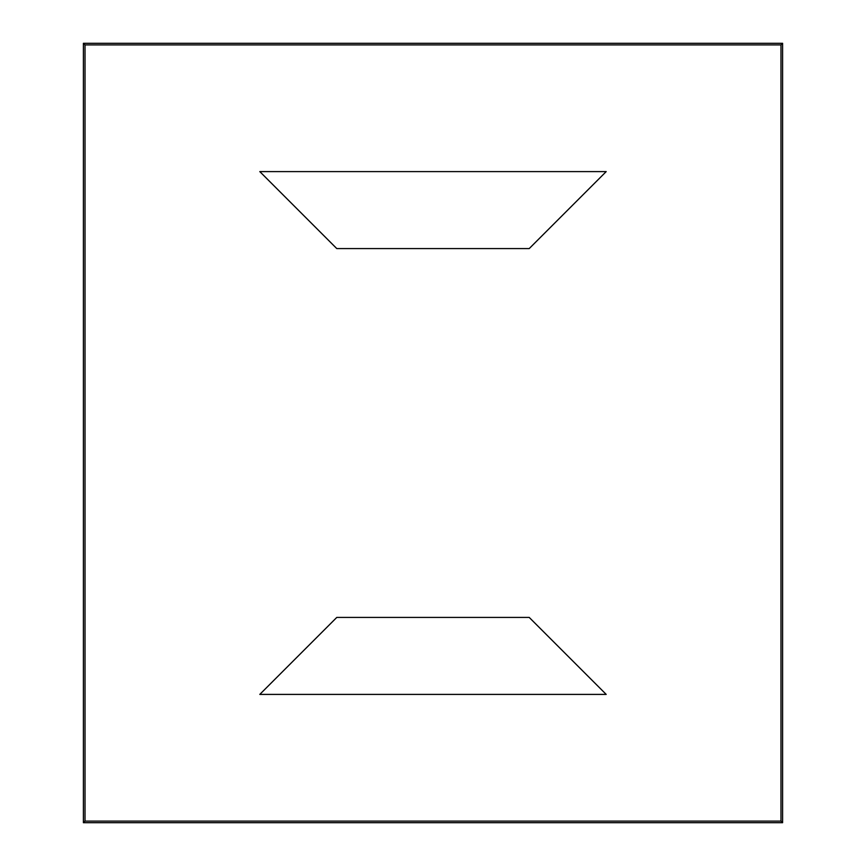 <?xml version="1.0" encoding="UTF-8"?>
<svg xmlns="http://www.w3.org/2000/svg" width="866" height="866" viewBox="0 0 866 866"><rect width="100%" height="100%" fill="white"/><g stroke="black" fill="none" stroke-linecap="round" stroke-linejoin="round"><path stroke-width="1.3" d="M780.98 44.902L782.604 43.3L782.604 822.7L780.98 821.098L780.98 44.902L85.02 44.902L83.396 43.3L83.396 822.7L85.02 821.098L85.02 44.902M780.98 821.098L85.02 821.098M336.777 248.574L529.223 248.574L606.2 171.598L259.8 171.598L336.777 248.574M259.8 694.402L336.777 617.426L529.223 617.426L606.2 694.402L259.8 694.402M782.604 43.3L83.396 43.3M782.604 822.7L83.396 822.7"/></g></svg>
